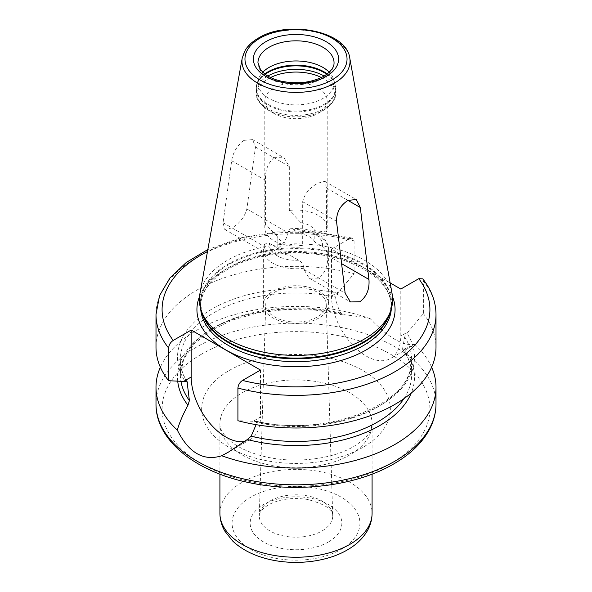 <?xml version="1.0" encoding="UTF-8"?>
<svg xmlns="http://www.w3.org/2000/svg" width="592" height="592" viewBox="0 0 592 592"><rect width="100%" height="100%" fill="white"/><g stroke="black" fill="none" stroke-linecap="round" stroke-linejoin="round"><path stroke-width="0.44" stroke-dasharray="2.96 2.22" d="M299.078 82.762A31.198 18.012 0 0 1 327.198 100.684A31.198 18.012 0 0 1 318.059 113.42L323.439 110.312L318.059 113.42A31.198 18.012 180 0 1 273.941 113.42A31.198 18.012 180 0 1 264.802 100.684A31.198 18.012 180 0 1 273.941 87.949A31.198 18.012 0 0 1 292.922 82.762M273.941 157.657L284.027 157.79L289.325 166.544L289.325 210.449L300.965 222.696L300.965 234.069L293.366 229.681L290.228 228.808L288.112 231.62L288.112 232.789C286.284 240.833 281.215 247.071 272.905 251.489L266.082 253.243L264.313 246.531L264.572 243.934L269.56 243.423L277.167 247.811L277.167 236.437L265.527 224.198L265.527 180.286C264.95 170.918 267.762 163.377 273.941 157.657M300.965 222.696A19.477 11.248 180 0 1 314.833 230.702L326.473 231.901L326.473 187.99L324.808 181.33L318.059 183.128C309.675 187.575 304.547 193.776 302.675 201.731L302.675 245.643L291.035 244.444L291.035 255.818A19.477 11.248 180 0 1 277.167 247.811M326.473 231.901A31.198 18.012 0 0 0 327.198 228.046A31.198 18.012 0 0 0 289.325 210.449M243.993 140.363C237.096 145.61 232.989 152.403 231.687 160.75L223.051 222.703L224.716 229.363L232.064 227.913C239.716 223.258 244.644 216.946 246.849 208.961L255.492 147.008L252.577 139.631L243.993 140.363M199.881 293.861A96.629 55.789 180 0 1 227.668 260.169A96.629 55.789 0 0 1 328.323 247.042A96.629 55.789 0 0 1 392.119 293.861M314.833 230.702L314.833 242.076L322.44 246.464C325.511 248.351 327.265 251.015 327.687 254.471L327.687 255.633C328.183 265.024 325.319 272.527 319.095 278.159L309.091 278.07L303.888 269.375L303.888 268.213C303.474 264.772 301.72 262.108 298.634 260.206L291.035 255.818M302.675 245.643A31.198 18.012 180 0 1 264.802 228.046A31.198 18.012 180 0 1 265.527 224.198M291.035 244.444A19.477 11.248 180 0 1 277.167 236.437M314.833 242.076A19.477 11.248 0 0 0 300.965 234.069M319.095 317.919A32.656 18.855 180 0 1 283.501 322.004A32.656 18.855 180 0 1 263.344 304.584A32.656 18.855 180 0 1 272.905 291.249A32.656 18.855 0 0 1 308.499 287.164A32.656 18.855 0 0 1 328.656 304.584A32.656 18.855 0 0 1 319.095 317.919M155.999 314.522A140.001 80.83 180 0 1 354.083 240.981L352.307 238.08L349.48 238.672L331.513 249.047L390.15 282.902M331.513 249.047L331.513 296.015A49.003 28.29 60 0 0 352.899 345.321A49.003 28.29 60 0 0 390.661 358.449A49.003 28.29 60 0 0 400.806 336.019L400.806 289.051M354.083 240.981L354.083 273.637L337.647 293.225L335.59 297.006C336.152 302.305 337.899 307.677 340.844 313.124L343.042 314.892L344.662 314.774C354.386 315.884 362.926 317.201 370.274 318.718C388.374 337.743 403.174 346.283 414.674 344.359L412.639 345.758L404.04 349.051L402.604 348.777L404.662 336.885L408.169 331.772L400.806 336.019M402.567 349.369L402.604 348.777A115.655 66.77 0 0 1 411.655 374.669C411.647 365.997 408.621 357.561 402.567 349.369M422.755 278.847L423.384 280.993L423.384 313.642L408.169 331.772M244.681 441.484A49.003 28.29 -120 0 0 250.342 439.464A49.003 28.29 -120 0 0 260.487 417.034L253.132 421.282L254.353 421.312A118.489 68.413 0 0 0 379.783 405.638A118.489 68.413 0 0 0 406.933 333.222M423.384 313.642A140.001 80.83 180 0 1 436.001 347.178M253.132 421.282L237.917 420.72M155.999 347.178A140.001 80.83 180 0 1 354.083 273.637M337.647 293.225A118.489 68.413 0 0 0 212.217 308.891A118.489 68.413 0 0 0 185.067 381.315M254.353 421.312L255.603 421.075L256.41 422.481L256.099 424.656M260.487 370.067L260.487 417.034M177.704 381.078A118.489 68.413 180 0 1 344.662 314.774M404.04 349.051A118.489 68.413 180 0 1 411.233 393.081M431.635 367.21A140.001 80.83 0 0 0 414.674 344.359M370.274 318.718A140.001 80.83 0 0 0 197.003 330.084A140.001 80.83 0 0 0 160.365 367.21M265.741 304.273A30.266 17.471 180 0 0 284.175 320.664A30.266 17.471 180 0 0 317.401 316.942A30.266 17.471 0 0 0 326.259 304.273A30.266 17.471 0 0 0 307.337 288.385A30.266 17.471 0 0 0 274.599 292.233A30.266 17.471 180 0 0 265.741 304.273L259.289 515.625A36.719 21.201 180 0 1 270.033 501.01A36.719 21.201 0 0 1 309.749 496.34A36.719 21.201 0 0 1 332.711 515.625C333.192 509.571 324.845 504.184 307.677 499.463C292.256 497.243 279.084 499.093 268.146 504.998C257.653 512.095 259.644 515.181 259.289 515.625A36.719 21.201 180 0 0 281.651 535.508A36.719 21.201 180 0 0 321.967 530.987A36.719 21.201 0 0 0 332.711 515.625L326.259 304.273M257.957 82.924L257.957 62.789A38.043 21.963 0 0 0 281.444 83.087A38.043 21.963 0 0 0 322.899 78.322A38.043 21.963 0 0 0 334.043 62.789L334.043 82.924A38.043 21.963 0 0 1 322.899 98.45A38.043 21.963 180 0 1 281.444 103.215A38.043 21.963 180 0 1 257.957 82.924A38.043 21.963 180 0 1 258.645 78.758A38.043 21.963 180 0 1 262.737 72.261M334.043 82.924A38.043 21.963 0 0 0 333.355 78.758A38.043 21.963 0 0 0 329.263 72.261M321.389 77.53A38.798 22.4 0 0 1 323.439 110.312A38.798 22.4 180 0 1 268.561 110.312A38.798 22.4 180 0 1 268.561 78.632A38.798 22.4 0 0 1 270.611 77.53M326.473 187.99L348.007 200.422M302.675 201.731L336.508 221.267M231.687 160.75L265.527 180.286M255.492 147.008L289.325 166.544M349.761 57.972A54.05 31.206 0 0 0 314.078 31.783A54.05 31.206 0 0 0 257.786 39.124A54.05 31.206 0 0 0 242.239 57.972M303.888 269.375L345.151 293.203M223.051 222.703L264.313 246.531M298.634 260.206A26.573 15.34 180 0 1 269.56 243.423M322.44 246.464A26.573 15.34 0 0 0 293.366 229.681M303.888 268.213A32.656 18.855 180 0 1 263.344 249.913A32.656 18.855 180 0 1 264.313 245.362M327.687 255.633L341.606 263.669M246.849 208.961L288.112 232.789M327.687 254.471A32.656 18.855 0 0 0 328.656 249.913A32.656 18.855 0 0 0 288.112 231.62M390.498 311.333A95.416 55.086 0 0 0 391.416 303.718L389.81 313.397A95.541 55.16 0 0 0 340.792 254.227A95.541 55.16 0 0 0 228.445 263.943A95.541 55.16 180 0 0 202.19 313.397L200.584 303.718A95.416 55.086 180 0 1 228.534 264.765A95.416 55.086 0 0 1 332.512 252.821A95.416 55.086 0 0 1 391.416 303.718L391.416 306.575A95.416 55.086 0 0 0 332.512 255.677A95.416 55.086 0 0 0 228.534 267.621A95.416 55.086 180 0 0 200.584 306.575A95.416 55.086 180 0 0 200.658 308.691M201.502 311.333A95.416 55.086 180 0 1 200.584 303.718L200.584 306.575C200.725 292.603 209.783 280.171 227.779 269.293C257.039 251.77 307.862 247.841 344.292 260.48C374.951 271.772 390.653 287.135 391.416 306.575A95.416 55.086 0 0 1 391.342 308.691M199.511 296.592A99.064 57.195 180 0 1 225.952 269.108A99.064 57.195 0 0 1 323.225 254.56A99.064 57.195 0 0 1 392.489 296.592M349.48 238.672A133.91 77.315 0 0 0 207.481 251.541M338.868 291.76L331.513 296.015M423.384 280.993A140.001 80.83 180 0 1 436.001 314.522M186.428 381.107A115.655 66.77 180 0 1 180.345 359.744A115.655 66.77 180 0 1 335.59 297.006M404.662 336.885A115.655 66.77 180 0 1 411.655 359.744A115.655 66.77 180 0 1 256.41 422.481M403.929 398.66A115.655 66.77 0 0 0 411.655 374.669L411.655 359.744C415.48 402.234 327.879 438.591 255.603 421.075M340.844 313.124A115.655 66.77 0 0 0 180.345 374.669A115.655 66.77 0 0 0 180.9 381.181M436.001 403.988A140.001 80.83 0 0 0 349.576 329.307A140.001 80.83 0 0 0 197.003 346.831A140.001 80.83 0 0 0 155.999 403.988M201.31 354.282A133.91 77.315 0 0 0 201.31 463.625A133.91 77.315 0 0 0 390.69 463.625A133.91 77.315 0 0 0 390.69 354.282A133.91 77.315 0 0 0 201.31 354.282M229.289 370.437A94.35 54.471 180 0 1 362.711 370.437A94.35 54.471 180 0 1 362.711 447.471A94.35 54.471 180 0 1 229.289 447.471A94.35 54.471 180 0 1 229.289 370.437M242.195 392.807A76.087 43.926 180 0 1 325.119 383.283A76.087 43.926 180 0 1 372.087 423.865A76.087 43.926 180 0 1 349.805 454.93A76.087 43.926 180 0 1 266.881 464.454A76.087 43.926 180 0 1 219.913 423.865A76.087 43.926 180 0 1 242.195 392.807M219.913 513.323A76.087 43.926 180 0 1 242.195 482.265A76.087 43.926 0 0 1 325.119 472.742A76.087 43.926 0 0 1 372.087 513.323M341.192 549.361A63.914 36.896 0 0 0 341.192 497.176A63.914 36.896 0 0 0 250.808 497.176A63.914 36.896 180 0 0 250.808 549.361A63.914 36.896 180 0 0 341.192 549.361M328.419 541.983A45.85 26.47 180 0 1 263.581 541.983A45.85 26.47 180 0 1 263.581 504.547A45.85 26.47 180 0 1 328.419 504.547A45.85 26.47 180 0 1 328.419 541.983M258.645 78.758L256.972 83.761A39.745 22.947 180 0 0 277.367 108.373A39.745 22.947 180 0 0 324.105 104.333A39.745 22.947 0 0 0 335.028 83.761A39.745 22.947 0 0 0 327.28 73.948M326.836 74.289A39.871 23.021 0 0 1 335.871 88.881A39.871 23.021 0 0 1 324.194 105.154A39.871 23.021 180 0 1 280.741 110.142A39.871 23.021 180 0 1 256.129 88.881L256.972 83.761A39.745 22.947 180 0 1 264.72 73.948M333.355 78.758L335.028 83.761L335.871 92.367A39.871 23.021 0 0 1 324.194 108.639A39.871 23.021 180 0 1 280.741 113.627A39.871 23.021 180 0 1 256.129 92.367L256.129 88.881A39.871 23.021 180 0 1 265.164 74.289M323.439 110.312C332.201 104.488 336.345 98.509 335.871 92.367A39.871 23.021 0 0 0 324.142 76.057M267.858 76.057A39.871 23.021 0 0 0 267.806 76.087A39.871 23.021 180 0 0 256.129 92.367C255.611 98.435 259.755 104.421 268.561 110.312L273.941 113.42M327.198 100.684L327.198 228.046M324.808 181.33L356.177 199.445M252.577 139.631L284.027 157.79M264.802 100.684L264.802 228.046M264.572 243.934L263.344 249.913L263.344 304.584M309.091 278.07L350.353 301.898M224.716 229.363L266.082 253.243M290.228 228.808C300.107 227.802 308.965 229.274 316.816 233.233L323.861 238.509C324.971 239.449 328.664 244.178 328.656 249.913L328.656 304.584M412.639 345.758L390.661 358.449M250.342 439.464L228.357 452.155M352.307 238.08L315.558 231.931L277.352 231.857L240.537 237.866L207.844 249.543M343.042 314.892L315.418 310.119L286.58 309.401L258.327 312.783L232.427 320.043L210.508 330.699L193.954 344.004L183.757 358.989L180.345 374.669L180.345 359.744C180.345 367.173 182.588 374.462 187.065 381.603M372.087 474.14L372.087 423.865L371.058 429.133C369.349 434.543 363.525 440.352 353.587 446.568C332.275 459.451 293.144 464.069 263.233 456.21C249.78 452.747 239.19 447.981 231.457 441.921L223.828 434.276C220.957 429.992 219.647 426.521 219.913 423.865L219.913 474.14"/><path stroke-width="0.89" d="M299.078 82.762A31.198 18.012 0 0 0 292.922 82.762M336.508 221.267C336.574 212.18 340.407 205.232 348.007 200.422L356.251 199.489L360.313 207.526L368.949 279.461C369.682 289.133 366.67 296.555 359.936 301.735L350.449 301.957L345.151 293.203L336.508 221.267M364.332 339.061A96.629 55.789 180 0 1 267.688 352.958A96.629 55.789 180 0 1 201.117 310.186A96.629 55.789 180 0 1 199.881 293.861L242.239 57.972A54.05 31.206 0 0 0 272.764 89.362A54.05 31.206 0 0 0 334.214 83.257A54.05 31.206 0 0 0 349.761 57.972L392.119 293.861A96.629 55.789 0 0 1 390.883 310.186A96.629 55.789 0 0 1 364.332 339.061M390.15 282.902L400.806 289.051L418.773 278.684L422.755 278.847C431.472 289.962 435.89 301.853 436.001 314.522A140.001 80.83 180 0 1 237.917 388.071L237.917 420.72A140.001 80.83 180 0 0 436.001 347.178L436.001 314.522M237.917 388.071C238.228 384.815 239.767 382.269 242.52 380.434L260.487 370.067L191.194 330.055L191.194 377.023A49.003 28.29 -120 0 0 209.294 422.621A49.003 28.29 -120 0 0 244.681 441.484M256.099 424.656L251.156 436.215L247.338 439.523L228.357 452.155L221.726 455.751C203.626 461.501 188.818 452.954 177.326 430.118C179.302 422.954 182.854 414.666 187.96 405.239L189.396 400.562L187.065 381.603L168.616 380.715L168.616 348.059C168.935 344.796 170.474 342.257 173.227 340.43L191.194 330.055M168.616 380.715A140.001 80.83 180 0 1 155.999 347.178L155.999 314.522A140.001 80.83 180 0 0 168.616 348.059M187.96 405.239A118.489 68.413 180 0 1 177.704 381.078M411.233 393.081A118.489 68.413 180 0 1 247.338 439.523M221.726 455.751A140.001 80.83 0 0 0 394.997 444.392A140.001 80.83 0 0 0 436.001 387.235A140.001 80.83 0 0 0 431.635 367.21M160.365 367.21A140.001 80.83 0 0 0 155.999 387.235A140.001 80.83 0 0 0 177.326 430.118M262.737 72.261A38.043 21.963 180 0 1 269.101 67.392A38.043 21.963 0 0 1 329.263 72.261M321.389 77.53A38.798 22.4 0 0 0 270.611 77.53M348.007 200.422L360.313 207.526M341.606 263.669L368.949 279.461M201.117 310.186L202.19 313.397A95.541 55.16 180 0 0 268.006 355.681A95.541 55.16 180 0 0 363.555 341.947A95.541 55.16 0 0 0 389.81 313.397L390.883 310.186M390.498 311.333A95.416 55.086 0 0 1 363.466 342.672A95.416 55.086 180 0 1 265.682 355.947A95.416 55.086 180 0 1 201.502 311.333M200.658 308.691A95.416 55.086 180 0 0 261.19 357.864A95.416 55.086 180 0 0 363.466 345.528A95.416 55.086 0 0 0 391.342 308.691M392.489 296.592A99.064 57.195 0 0 1 366.048 349.998A99.064 57.195 180 0 1 247.9 359.559A99.064 57.195 180 0 1 199.511 296.592M242.52 380.434A133.91 77.315 0 0 0 390.69 364.228A133.91 77.315 0 0 0 418.773 278.684M207.481 251.541A133.91 77.315 0 0 0 173.227 340.43M191.194 377.023L183.831 381.27M187.338 382.602A115.655 66.77 180 0 1 186.428 381.107M251.156 436.215A115.655 66.77 0 0 0 403.929 398.66M180.9 381.181A115.655 66.77 0 0 0 189.396 400.562M155.999 387.235L155.999 403.988A140.001 80.83 0 0 0 242.424 478.662A140.001 80.83 0 0 0 394.997 461.138A140.001 80.83 0 0 0 436.001 403.988L436.001 387.235M349.805 544.388A76.087 43.926 180 0 1 266.881 553.912A76.087 43.926 180 0 1 219.913 513.323C219.965 519.658 221.63 525.622 224.908 531.224L232.656 540.992C241.099 548.947 251.985 554.748 265.327 558.389C292.152 565.908 325.615 562.681 347.282 549.961C355.955 545.01 362.563 538.764 367.092 531.224C370.37 525.622 372.035 519.658 372.087 513.323A76.087 43.926 0 0 1 349.805 544.388M332.09 79.898A51.038 29.467 0 0 0 332.09 38.228A51.038 29.467 0 0 0 259.91 38.228A51.038 29.467 0 0 0 259.91 79.898A51.038 29.467 0 0 0 332.09 79.898M265.875 41.669A42.609 24.598 0 0 0 265.875 76.457A42.609 24.598 0 0 0 326.125 76.457A42.609 24.598 0 0 0 326.125 41.669A42.609 24.598 0 0 0 265.875 41.669M269.101 47.264A38.043 21.963 0 0 0 257.957 62.789L260.643 69.952L265.135 74.266C269.197 77.263 274.451 79.55 280.889 81.111C297.14 84.404 311.459 82.776 323.846 76.235C334.598 69.257 334.006 64.217 334.043 62.789A38.043 21.963 0 0 0 310.556 42.498A38.043 21.963 0 0 0 269.101 47.264M327.28 73.948A39.745 22.947 0 0 0 267.895 71.884A39.745 22.947 180 0 0 264.72 73.948M265.164 74.289A39.871 23.021 180 0 1 267.806 72.601A39.871 23.021 0 0 1 326.836 74.289M324.142 76.057A39.871 23.021 0 0 0 267.858 76.057M207.844 249.543L186.302 262.441L169.926 277.996L159.566 295.63L155.999 314.522M436.001 403.988C435.971 412.513 433.899 420.779 429.785 428.778C422.562 442.498 410.545 454.212 393.732 463.928C356.828 485.655 298.797 493.151 249.876 482.791C195.715 472.09 155.548 440.204 155.999 403.988M219.913 474.14L219.913 513.323M372.087 474.14L372.087 513.323M349.761 57.972C346.66 31.228 287.742 19.662 258.393 38.08C252.488 41.484 248.085 45.569 245.177 50.32L242.239 57.972"/></g></svg>
